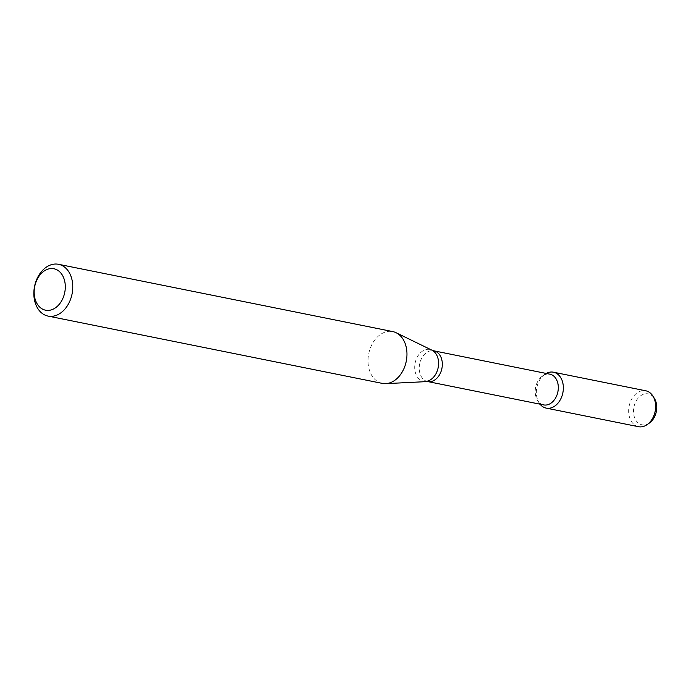 <?xml version="1.0" encoding="UTF-8"?>
<svg xmlns="http://www.w3.org/2000/svg" width="691" height="691" viewBox="0 0 691 691"><rect width="100%" height="100%" fill="white"/><g stroke="black" fill="none" stroke-linecap="round" stroke-linejoin="round"><path stroke-width="0.52" stroke-dasharray="3.46 2.59" d="M540.034 404.183A18.32 13.267 101.4 0 1 539.092 402.862A18.32 13.267 101.4 0 1 544.845 374.297A18.32 13.267 101.4 0 1 546.218 373.442A18.32 13.267 101.4 0 0 540.034 404.183M543.67 404.909A15.677 11.35 101.4 0 1 537.555 400.409A15.677 11.35 101.4 0 1 542.478 375.964A15.677 11.35 101.4 0 1 549.855 374.176M382.287 383.384A26.422 19.132 101.4 0 1 368.744 353.706A26.422 19.132 101.4 0 1 392.713 331.576M649.428 423.013A15.772 11.427 101.4 0 1 634.753 418.115A15.772 11.427 101.4 0 1 638.95 397.247A15.772 11.427 101.4 0 1 654.386 398.413M638.527 426.701A18.32 13.267 101.4 0 1 629.138 406.127A18.32 13.267 101.4 0 1 645.757 390.786M427.686 381.562A15.677 11.35 101.4 0 1 419.653 363.95A15.677 11.35 101.4 0 1 433.87 350.829M425.63 381.406A16.213 11.738 101.4 0 1 415.136 363.043A16.213 11.738 101.4 0 1 431.918 350.173M537.555 400.409L539.092 402.862M542.478 375.964L544.845 374.297"/><path stroke-width="1.04" d="M553.474 372.207A18.32 13.267 101.4 0 0 546.218 373.442A18.32 13.267 101.4 0 1 563.018 383.928A18.32 13.267 101.4 0 1 556.212 404.969A18.32 13.267 101.4 0 1 540.034 404.183A18.32 13.267 101.4 0 0 546.244 408.122L638.527 426.701A18.32 13.267 101.4 0 0 647.147 424.611A18.32 13.267 101.4 0 0 655.301 402.507A18.32 13.267 101.4 0 0 652.9 396.055A18.32 13.267 101.4 0 0 645.757 390.786L553.474 372.207A18.32 13.267 101.4 0 1 563.018 383.928A18.32 13.267 101.4 0 1 546.244 408.122M427.686 381.562A15.677 11.35 101.4 0 0 442.041 360.857A15.677 11.35 101.4 0 0 433.87 350.829L549.855 374.176A15.677 11.35 101.4 0 1 558.026 384.205A15.677 11.35 101.4 0 1 543.67 404.909L427.686 381.562L385.846 383.635A26.422 19.132 101.4 0 1 382.287 383.384L48.094 316.098A26.422 19.132 101.4 0 1 34.55 286.42A26.422 19.132 101.4 0 1 58.519 264.299A26.422 19.132 101.4 0 1 72.287 281.202A26.422 19.132 101.4 0 1 48.094 316.098M58.519 264.299L392.713 331.576A26.422 19.132 101.4 0 1 396.098 332.725A26.422 19.132 101.4 0 1 406.481 348.48A26.422 19.132 101.4 0 1 385.846 383.635M64.919 282.282A21.136 15.306 101.4 0 1 45.148 310.104A21.136 15.306 101.4 0 1 39.137 276.046A21.136 15.306 101.4 0 1 64.919 282.282M652.9 396.055L654.386 398.413A15.772 11.427 101.4 0 1 656.45 403.976A15.772 11.427 101.4 0 1 649.428 423.013L647.147 424.611M433.87 350.829L431.918 350.173A16.213 11.738 101.4 0 1 438.293 359.838A16.213 11.738 101.4 0 1 425.63 381.406M431.918 350.173L396.098 332.725"/></g></svg>
